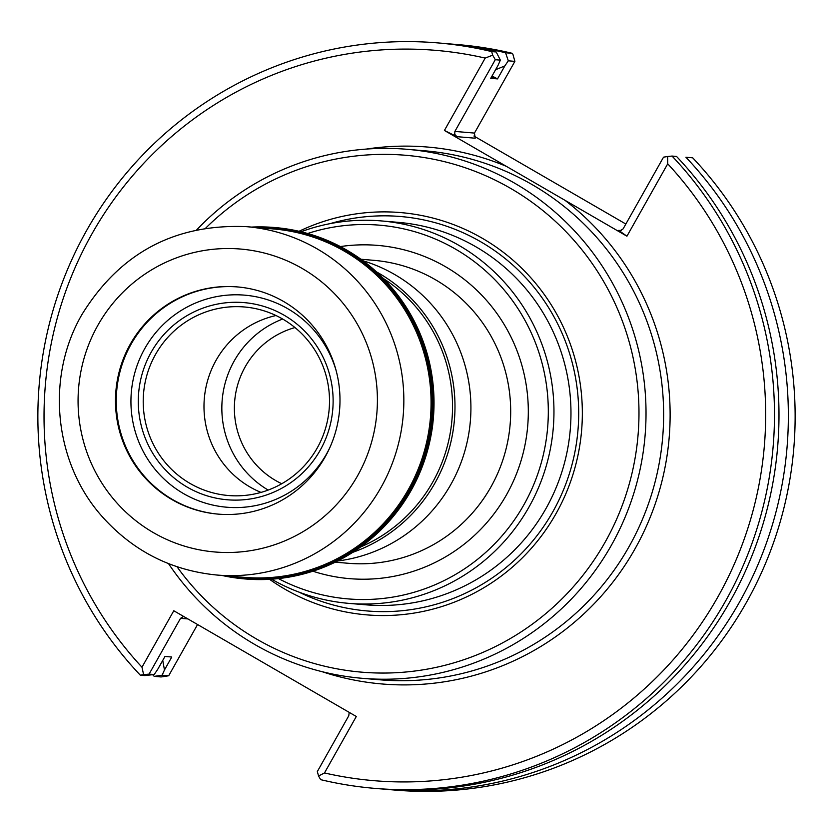 <?xml version="1.0" encoding="UTF-8"?>
<svg xmlns="http://www.w3.org/2000/svg" width="833" height="833" viewBox="0 0 833 833"><rect width="100%" height="100%" fill="white"/><g stroke="black" fill="none" stroke-linecap="round" stroke-linejoin="round"><path stroke-width="1.25" d="M329.597 448.144A106.405 104.76 94.8 0 1 186.394 495.198A106.405 104.76 94.8 0 1 144.807 348.527A106.405 104.76 94.8 0 1 247.849 295.476A106.405 104.76 94.8 0 1 336.157 370.695M294.976 327.567A83.467 82.175 -85.2 0 0 245.256 366.728A83.467 82.175 -85.2 0 0 281.752 483.734M177.023 566.752A259.375 255.356 -85.2 0 0 605.175 542.075A259.375 255.356 -85.2 0 0 540.232 208.458A259.375 255.356 -85.2 0 0 205.699 228.117M168.537 563.649A265.456 261.333 -85.2 0 0 362.261 678.312A265.456 261.333 -85.2 0 0 611.432 545.167A265.456 261.333 -85.2 0 0 407.056 149.294A265.456 261.333 -85.2 0 0 196.807 229.762M269.569 579.331A201.857 198.723 -85.2 0 0 556.038 513.607A201.857 198.723 -85.2 0 0 529.705 276.504A201.857 198.723 -85.2 0 0 299.047 231.282M667.722 163.809A1029.494 600.885 -63.7 0 0 667.618 156.51L663.526 157.166L623.115 228.877L619.929 230.814L618.669 230.356L626.937 236.197L667.722 163.809A366.468 360.783 94.8 0 1 717.911 596.865A366.468 360.783 94.8 0 1 324.485 772.951L356.305 716.484L173.785 610.745L141.974 667.212A1029.494 832.469 125.2 0 0 143.63 674.647A2147.484 77.271 173.2 0 0 140.319 675.188A374.069 368.269 94.8 0 1 73.908 255.137A374.069 368.269 94.8 0 1 437.731 42.9L442.24 43.274A374.069 368.269 94.8 0 1 496.197 51.979A2328.256 359.294 66.1 0 1 500.373 60.143A12904.617 2052.679 120.1 0 1 498.019 65.401L490.741 78.323L492.116 78.437L490.981 77.896M492.074 78.427A346.965 341.592 -85.2 0 1 492.116 78.437L496.145 78.781L491.97 76.136M446.925 43.701A374.069 368.269 94.8 0 1 451.611 44.066L458.389 44.638A374.069 368.269 94.8 0 1 512.347 53.343L505.569 52.771A2328.256 359.294 66.1 0 0 508.317 60.809A12905.357 2052.793 120.1 0 0 504.808 65.963A911.302 849.462 130.4 0 0 495.573 69.743M162.747 660.402A911.302 849.462 130.4 0 0 164.476 669.961A12905.357 2052.793 120.1 0 0 162.123 675.209A2328.256 83.779 173.2 0 0 154.199 676.354L160.967 676.937A2172.631 78.177 173.2 0 0 162.206 676.812L168.683 675.761L197.556 624.521M154.199 676.354A374.069 368.269 94.8 0 1 152.637 674.709M451.611 44.066A374.069 368.269 94.8 0 1 505.569 52.771M388.49 789.528L395.269 790.101A374.069 368.269 94.8 0 0 759.092 577.863A374.069 368.269 94.8 0 0 692.681 157.812L685.913 157.239A374.069 368.269 94.8 0 1 752.314 577.29A374.069 368.269 94.8 0 1 388.49 789.528A374.069 368.269 94.8 0 1 383.805 789.101M667.618 156.51A2147.484 77.271 -6.8 0 1 672.033 156.063L676.542 156.448A374.069 368.269 94.8 0 1 742.942 576.498A374.069 368.269 94.8 0 1 379.119 788.736L374.611 788.362A374.069 368.269 94.8 0 1 320.653 779.657A2147.484 331.399 -113.9 0 1 318.56 775.981A1029.494 600.885 -63.7 0 0 324.485 772.951M140.319 675.188L144.827 675.563A2328.256 83.779 173.2 0 0 154.178 674.532A12904.617 2052.679 120.1 0 0 157.697 669.378L164.976 656.456L171.765 657.029L164.476 669.961M162.123 675.209L168.683 675.761M492.043 76.011L497.52 78.896L496.145 78.781A346.965 341.592 94.8 0 0 491.126 77.625M497.52 78.896L504.808 65.963M512.347 53.343A2172.631 335.283 66.1 0 1 512.93 54.364L514.877 61.371L508.317 60.809M672.033 156.063A374.069 368.269 94.8 0 1 738.434 576.124A374.069 368.269 94.8 0 1 374.611 788.362M318.56 775.981L317.331 771.566L348.767 715.766L349.214 712.371M143.63 674.647L149.097 674.105L180.532 618.315L183.614 616.441M149.097 674.105L154.178 674.532M437.731 42.9A374.069 368.269 94.8 0 1 491.689 51.594L496.197 51.979M500.373 60.143L495.291 59.705L454.88 131.416L474.466 133.082L514.877 61.371M491.689 51.594A2147.484 331.399 66.1 0 0 492.688 55.176L495.291 59.705M626.937 236.197L444.416 130.458L456.932 136.664L475.195 138.205L474.466 133.082M456.932 136.664L454.714 134.321L454.88 131.416M473.925 136.029L625.843 224.035M141.974 667.212A366.468 360.783 94.8 0 1 91.786 234.156A366.468 360.783 94.8 0 1 485.202 58.081A1029.494 832.469 125.2 0 1 492.688 55.176M444.416 130.458L485.202 58.081M362.261 678.312L379.869 679.801A265.456 261.333 -85.2 0 0 629.04 546.667A265.456 261.333 -85.2 0 0 532.225 184.666A265.456 261.333 -85.2 0 0 424.663 150.794L407.056 149.294M151.189 352.224A98.94 97.409 94.8 0 1 319.914 351.224A98.94 97.409 94.8 0 1 236.02 500.123A98.94 97.409 94.8 0 1 151.189 352.224M383.576 278.659A152.012 149.659 94.8 0 1 451.986 419.509A152.012 149.659 94.8 0 1 360.876 546.844M376.662 271.985A153.918 151.523 94.8 0 1 454.433 419.707A153.918 151.523 94.8 0 1 352.932 552.258M363.063 260.791A153.918 151.523 94.8 0 1 470.364 421.061A153.918 151.523 94.8 0 1 337.646 561.005M307.679 233.5A187.529 184.624 94.8 0 1 547.635 427.6A187.529 184.624 94.8 0 1 278.451 578.591M301.025 231.751A191.913 188.945 94.8 0 1 381.191 220.912A191.913 188.945 94.8 0 1 553.268 428.079A191.913 188.945 94.8 0 1 348.808 603.373A191.913 188.945 94.8 0 1 271.6 579.206M268.174 490.075A95.004 93.535 94.8 0 1 234.229 360.918A95.004 93.535 94.8 0 1 282.658 319.039M261.01 492.407A92.921 91.474 94.8 0 1 216.091 360.272A92.921 91.474 94.8 0 1 275.994 315.53M155.542 354.431A94.608 93.14 94.8 0 1 246.953 307.231A94.608 93.14 94.8 0 1 329.17 409.107A94.608 93.14 94.8 0 1 230.991 495.697A94.608 93.14 94.8 0 1 155.542 354.431M348.808 603.373L365.812 604.81A191.913 188.945 -85.2 0 0 545.959 508.557A191.913 188.945 -85.2 0 0 398.195 222.349L381.191 220.912M237.749 286.948A114.006 112.247 -85.2 0 0 116.672 391.114A114.006 112.247 -85.2 0 0 218.506 514.148M325.13 456.942A114.006 112.247 -85.2 0 0 237.353 286.916A114.006 112.247 -85.2 0 0 115.891 391.041A114.006 112.247 -85.2 0 0 218.121 514.117A114.006 112.247 -85.2 0 0 325.13 456.942M251.524 227.086A176.336 173.597 94.8 0 1 274.317 227.492A176.336 173.597 94.8 0 1 432.421 417.843A176.336 173.597 94.8 0 1 244.558 578.904A176.336 173.597 94.8 0 1 222.015 575.468M312.906 571.209A167.214 164.622 -85.2 0 0 506.516 494.781A167.214 164.622 -85.2 0 0 499.915 317.789A167.214 164.622 -85.2 0 0 340.395 246.568M335.272 562.181L348.194 563.275A152.012 149.659 -85.2 0 0 490.876 487.034A152.012 149.659 -85.2 0 0 373.84 260.333L360.928 259.24M180.532 618.315L187.925 618.94M618.669 230.356L621.303 230.574M564.941 200.284A269.423 265.248 94.8 0 1 639.806 539.951A269.423 265.248 94.8 0 1 321.975 671.648M366.228 149.097A269.423 265.248 94.8 0 1 506.412 166.371M330.087 223.64A197.921 194.86 94.8 0 1 537.181 291.227A197.921 194.86 94.8 0 1 552.893 511.681A197.921 194.86 94.8 0 1 298.891 592.086M246.474 226.659A174.815 172.108 94.8 0 1 403.214 415.375A174.815 172.108 94.8 0 1 216.976 575.041C171.806 570.605 133.884 551.498 103.198 517.72C54.072 463.794 45.128 377.724 81.998 314.437C120.046 252.899 174.868 223.64 246.474 226.659L273.703 228.971A174.815 172.108 94.8 0 1 430.442 417.677A174.815 172.108 94.8 0 1 244.204 577.352L216.976 575.041M97.877 325.286A152.012 149.659 94.8 0 1 357.118 323.756A152.012 149.659 94.8 0 1 228.221 552.508A152.012 149.659 94.8 0 1 97.877 325.286M256.741 227.534A175.701 172.983 94.8 0 1 431.692 417.791A175.701 172.983 94.8 0 1 227.242 575.915M275.286 227.576A176.336 173.597 94.8 0 1 433.389 417.927A176.336 173.597 94.8 0 1 245.527 578.987C296.517 582.392 340.989 566.669 378.942 531.839C408.691 502.986 426.538 467.917 432.494 426.631C438.168 379.265 427.256 336.272 399.746 297.673C368.155 256.252 326.671 232.886 275.286 227.576L274.317 227.492M244.558 578.904L245.527 578.987"/></g></svg>
